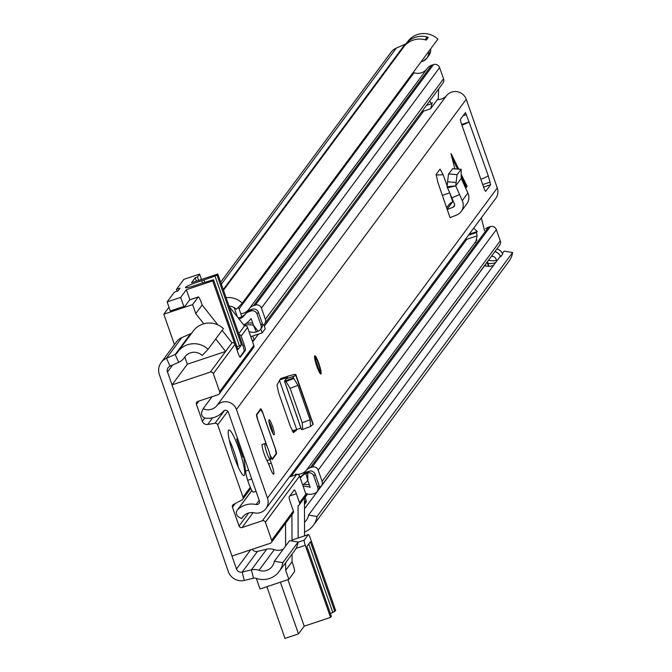 <?xml version="1.0" encoding="UTF-8"?>
<svg xmlns="http://www.w3.org/2000/svg" width="672" height="672" viewBox="0 0 672 672"><rect width="100%" height="100%" fill="white"/><g stroke="black" fill="none" stroke-linecap="round" stroke-linejoin="round"><path stroke-width="1.01" d="M177.929 351.742L193.25 331.061A20.387 20.059 36.5 0 1 223.398 328.608L208.076 349.28A20.387 20.059 -143.5 0 0 177.223 352.758A4.796 4.721 36.5 0 1 175.165 354.497L166.496 358.268A13.432 13.213 -143.5 0 0 159.39 374.665L228.379 571.67A13.432 13.213 -143.5 0 0 244.289 580.406L253.512 578.206A4.796 4.721 36.5 0 1 256.225 578.357A20.387 20.059 -143.5 0 0 282.811 562.691L298.133 542.01L289.64 540.599L274.319 561.28A11.752 11.567 -143.5 0 1 258.997 570.31L274.319 549.629A13.432 13.213 -143.5 0 0 266.708 549.217L257.485 551.41A4.796 4.721 36.5 0 1 252.286 549.284M215.746 338.94L225.607 351.448L187.337 364.199L184.825 357.017M208.076 349.28L202.247 355.463A11.752 11.567 -143.5 0 0 184.456 357.47A13.432 13.213 36.5 0 1 178.702 362.342L170.033 366.106A4.796 4.721 -143.5 0 0 167.496 371.96L236.485 568.974A4.796 4.721 -143.5 0 0 242.164 572.09L251.387 569.89A13.432 13.213 36.5 0 1 258.997 570.31M404.116 46.469L407.719 41.572A20.387 20.059 -143.5 0 1 437.875 39.119L242.29 303.106L236.46 309.288A11.752 11.567 -143.5 0 0 229.043 306.088M406.4 44.075L405.695 44.302A20.387 20.059 36.5 0 1 427.678 37.17L428.249 37.439L426.308 40.06L425.636 39.925A20.387 20.059 -143.5 0 0 403.654 47.065L403.234 47.653M426.308 40.06A7.199 7.081 -143.5 0 0 426.292 40.06L425.636 39.925M242.29 303.106A20.387 20.059 -143.5 0 0 226.078 297.629M406.417 43.336A4.796 4.721 36.5 0 1 404.964 44.327L396.287 48.098A13.432 13.213 -143.5 0 0 391.003 52.298L220.676 282.198M161.204 362.468L176.526 341.788A13.432 13.213 36.5 0 1 181.81 337.588L190.487 333.816A4.796 4.721 -143.5 0 0 191.94 332.825M283.29 549.175A11.752 11.567 36.5 0 1 274.319 549.629M282.811 562.691L274.319 561.28M493.676 265.205A11.752 11.567 36.5 0 1 484.705 265.658A13.432 13.213 -143.5 0 0 484.537 265.6M488.62 260.081A13.432 13.213 36.5 0 1 488.788 260.14A11.752 11.567 -143.5 0 0 496.457 260.215M304.508 522.194A11.752 11.567 -143.5 0 0 308.54 515.096L500.035 256.62L500.774 256.67L502.74 253.974A9.576 9.416 -143.5 0 0 496.961 248.825M308.54 515.096L317.024 516.508L512.61 252.521L504.118 251.11L502.438 253.378M298.133 542.01A20.387 20.059 36.5 0 1 294.47 550.822L279.149 571.502M304.542 532.014A20.387 20.059 -143.5 0 0 313.362 525.319L504.857 266.843A20.387 20.059 -143.5 0 0 505.025 266.624L507.066 263.869A20.387 20.059 36.5 0 1 506.335 264.81M507.385 263.407L507.066 263.869A7.678 7.552 -143.5 0 1 507.041 263.869M313.362 525.319A20.387 20.059 -143.5 0 0 317.024 516.508M506.906 264.088L508.948 261.332A20.387 20.059 -143.5 0 0 512.61 252.521M428.635 51.584A9.576 9.416 36.5 0 1 422.318 61.446L421.008 61.883M494.92 251.58A9.576 9.416 36.5 0 1 500.699 256.738M430.055 53.357A9.576 9.416 -143.5 0 0 430.676 48.829M487.418 261.71L487.964 263.256A11.752 11.567 -143.5 0 0 495.718 262.441M496.751 261.055L496.104 259.216A4.318 4.25 36.5 0 0 491.4 256.334M485.377 264.466L485.915 266.011M238.274 467.116A19.194 2.822 71.6 0 0 234.024 451.483A19.194 2.822 71.6 0 0 229.295 440.168M244.364 475.264A23.99 3.528 71.6 0 0 239.03 449.299A23.99 3.528 71.6 0 0 228.598 430.223A23.99 3.528 71.6 0 0 228.48 430.408A23.99 3.528 71.6 0 0 233.134 453.86A23.99 3.528 71.6 0 0 243.482 475.415A23.99 3.528 71.6 0 0 244.364 475.264M289.338 477.002L296.554 474.6A2.402 2.36 36.5 0 1 299.594 476.104L265.381 522.278L271.69 540.296A2.402 2.36 36.5 0 1 270.228 543.304L231.966 556.055L172.015 384.88L210.286 372.128A2.402 2.36 36.5 0 1 213.326 373.632L219.635 391.65L253.848 345.467A2.402 2.36 36.5 0 1 253.529 347.642L219.307 393.826A2.402 2.36 -143.5 0 0 219.635 391.65M271.37 542.48L293.068 513.181A2.402 2.36 -143.5 0 0 293.395 511.006L290.237 502.001A4.796 0.706 -108.4 0 1 289.17 496.801L294.277 489.913A4.796 0.706 -108.4 0 1 294.344 489.863A4.796 0.706 -108.4 0 1 296.369 493.727L299.519 502.732A2.402 2.36 36.5 0 1 299.2 504.916L305.584 496.297A2.402 2.36 -143.5 0 0 305.903 494.122L299.594 476.104M304.55 535.853L304.45 497.834M217.829 324.878L202.146 304.996L195.762 313.606L203.792 323.786M238.972 334.446A2.402 2.36 36.5 0 1 241.156 336.067L244.314 345.072A4.796 0.706 -108.4 0 1 245.381 350.272L240.274 357.16A4.796 0.706 -108.4 0 1 240.206 357.21A4.796 0.706 -108.4 0 1 238.182 353.346L235.032 344.333A2.402 2.36 -143.5 0 0 231.991 342.838L210.286 372.128M231.991 342.838L222.121 330.33M187.337 364.199L172.015 384.88M285.55 523.337L285.617 546.042M285.659 562.716L285.676 570.368L288.834 579.373L294.454 571.796A7.199 1.058 -108.4 0 0 292.849 564.001L292.06 561.75L285.676 570.368M292.06 561.75L292.043 554.098M292.009 540.994L291.934 514.718M299.2 504.916A2.402 2.36 36.5 0 1 298.057 505.739L298.15 537.986M235.208 503.513L232.462 507.226L239.047 526.025L248.707 512.98M237.443 438.186L236.645 439.253L242.953 457.271L243.709 456.254M242.945 453.902L241.895 454.255M198.929 401.066L196.451 404.401L202.364 421.285L204.826 417.967M202.146 304.996L201.356 302.736A7.199 1.058 -108.4 0 0 198.316 296.948L189.764 299.796A7.199 1.058 -108.4 0 1 189.874 299.796M250.79 488.401L242.684 499.338A2.402 2.36 -143.5 0 1 241.895 500.018L233.57 504.37A2.402 2.36 36.5 0 0 232.462 507.226M242.684 499.338A2.402 2.36 -143.5 0 0 243.012 497.162L217.694 424.872A2.402 2.36 -143.5 0 0 215.023 423.276L224.532 410.449M212.646 417.808L207.707 424.469L215.023 423.276M207.707 424.469A4.796 4.721 36.5 0 1 202.364 421.285M196.451 404.401A2.402 2.36 36.5 0 1 197.912 401.402L218.173 394.649A2.402 2.36 -143.5 0 0 219.307 393.826M265.381 522.278A2.402 2.36 -143.5 0 0 262.34 520.775L296.554 474.6M253.109 512.652L242.08 527.528L262.34 520.775M242.08 527.528A2.402 2.36 36.5 0 1 239.047 526.025M170.293 310.918L185.077 306.071L189.672 299.863A7.199 1.058 -108.4 0 1 189.764 299.796M189.672 299.863L198.223 297.016A7.199 1.058 -108.4 0 1 198.316 296.948M198.223 297.016L192.604 304.601L195.762 313.606M192.604 304.601L163.792 314.202L174.443 344.602M288.834 579.373L260.022 588.983L256.309 578.39M253.848 345.467L247.54 327.449A2.402 2.36 -143.5 0 0 244.499 325.945L238.72 333.74M244.499 325.945L229.202 306.55M163.792 314.202L168.991 307.188M280.375 582.196L298.486 633.898L284.978 638.4L266.868 586.698M292.001 540.061L308.322 534.626L304.231 540.137A4.796 0.706 71.6 0 0 305.298 545.328L330.54 617.4L331.321 616.249M330.54 617.4L304.206 626.178L298.486 633.898M308.792 543.925L332.816 612.528L335.647 610.512L310.405 538.44A4.796 0.706 -108.4 0 0 308.381 534.576L292.001 540.036M332.816 612.528L330.355 613.41M287.918 579.684L304.206 626.178M334.841 611.596L310.388 541.775L306.894 546.496L331.346 616.316M239.585 356.572A4.796 0.706 71.6 0 0 239.971 356.849A4.796 0.706 71.6 0 0 240.03 356.798L244.112 351.288A4.796 0.706 71.6 0 0 243.046 346.088L217.812 274.016L217.006 275.108L241.45 344.929L237.964 349.642L213.52 279.779L201.516 283.298A4.796 0.487 160.7 0 0 199.206 284.08A12.23 1.243 160.7 0 1 195.72 285.298A12.23 1.243 160.7 0 1 185.472 287.582A12.23 1.243 160.7 0 1 198.324 281.786A12.23 1.243 160.7 0 1 201.692 280.72L202.482 282.996M204.792 282.29L203.977 279.972A4.796 0.487 160.7 0 1 203.011 280.308A4.796 0.487 160.7 0 1 201.692 280.72M170.318 310.985L167.143 301.904L174.392 292.118L177.996 290.917L180.037 288.162L176.434 289.363L183.842 279.367L199.592 274.117L201.466 279.468M177.089 291.22L176.434 289.363M196.392 281.156L195.199 277.763L197.45 277.015L198.643 280.409M167.143 301.904L180.642 297.41L186.362 289.691L212.705 280.913L234.688 343.694M213.511 279.821L212.705 280.913M203.977 279.972L214.981 276.032L239.434 345.853L236.972 346.735M217.006 275.108L214.981 276.032M217.812 274.016L191.47 282.794L195.199 277.763M197.45 277.015L199.592 274.117M180.642 297.41L183.826 306.482M186.362 289.691L189.89 299.754M241.45 344.929L239.434 345.853M310.573 426.451L310.036 419.79L302.207 422.764L302.744 429.425L310.674 426.426L302.938 429.349M302.207 422.764L290.144 388.332L285.97 381.511L284.508 381.066L286.381 378.655L294.378 376.068L292.765 378.143L284.575 381.234L292.765 378.143M310.036 419.79L297.973 385.358L290.144 388.332M292.832 378.344L293.798 378.546L297.973 385.358M293.622 432.625L290.531 426.846L278.603 392.767L276.99 384.964L280.669 378.58L287.129 376.471A11.038 1.117 160.7 0 1 295.831 374.59A11.038 1.117 160.7 0 1 295.63 374.934L294.378 376.068M279.745 379.823L287.683 377.437L286.381 378.655M458.648 169.092L450.937 153.552L454.868 168.806M262.592 444.335A8.879 1.31 71.6 0 0 262.29 444.251A8.879 1.31 71.6 0 0 264.155 453.944A8.879 1.31 71.6 0 0 266.272 459.035A22.982 3.385 -108.4 0 1 270.396 468.527A8.879 1.31 71.6 0 0 273.622 474.247A8.879 1.31 71.6 0 0 271.244 463.126A40.732 5.998 71.6 0 0 269.867 459.606M269.909 454.591L270.27 455.633A4.796 0.706 71.6 0 0 272.303 459.497A4.796 0.706 71.6 0 0 272.362 459.446L276.444 453.936A4.796 0.706 71.6 0 0 275.377 448.745L262.76 412.709A4.796 0.706 71.6 0 0 260.736 408.845A4.796 0.706 71.6 0 0 260.669 408.887L256.586 414.406A4.796 0.706 71.6 0 0 257.653 419.597L267.011 446.309M270.782 428.417A7.913 1.168 71.6 0 0 274.126 434.784A7.913 1.168 71.6 0 0 272.462 426.14A7.913 1.168 71.6 0 0 269.119 419.765A7.913 1.168 71.6 0 0 270.782 428.417M316.814 366.282A9.593 1.411 71.6 0 0 320.872 374.002A9.593 1.411 71.6 0 0 318.856 363.518A9.593 1.411 71.6 0 0 314.807 355.799A9.593 1.411 71.6 0 0 316.814 366.282M437.413 99.599A11.752 11.567 -143.5 0 0 446.611 95.525A11.516 11.332 36.5 0 1 466.234 99.322L497.28 187.967A11.516 11.332 36.5 0 1 495.726 198.425L265.936 508.595A11.516 11.332 36.5 0 1 254.335 512.854A11.752 11.567 -143.5 0 0 241.618 518.599L243.583 515.953M251.891 490.518L237.821 509.519A20.387 20.059 -143.5 0 1 256.091 504.521A2.881 2.831 36.5 0 0 259.384 500.842L228.337 412.188A2.881 2.831 36.5 0 0 223.432 411.239A20.387 20.059 -143.5 0 1 205.842 418.194A4.796 4.721 -143.5 0 1 201.928 411.516L203.146 408.744A11.752 11.567 -143.5 0 0 216.812 405.695A11.516 11.332 36.5 0 1 236.443 409.492L267.481 498.137A11.516 11.332 36.5 0 1 265.936 508.595M461.656 124.454L469.056 121.985L465.444 112.619L460.564 119.188A4.796 0.706 -108.4 0 0 461.63 124.379L483.714 187.446A4.796 0.706 -108.4 0 0 485.738 191.31A4.796 0.706 -108.4 0 0 485.797 191.26L490.652 184.716L488.242 175.694A11.038 1.117 160.7 0 1 487.738 176.123L487.99 176.039M469.056 121.985L488.242 175.694M450.358 194.846L452.836 201.928L453.407 201.701M451.718 197.946L459.547 194.552L462.277 200.617A11.038 10.853 -143.5 0 1 456.439 215.116L450.064 217.627L447.216 209.504L453.18 207.161A2.402 2.36 -143.5 0 0 454.448 204.011L447.073 186.732L448.459 174.199L452.684 168.722M447.132 185.833L443.159 174.762L440.042 169.1L436.187 174.308L437.766 182.053L447.216 209.504M293.563 432.634L297.1 429.374L300.922 428.123M461.42 174.787L467.099 186.455L465.587 187.908M237.821 509.519A4.796 4.721 -143.5 0 0 238.913 517.129L241.618 518.599M203.146 408.744L212.083 396.682M252.622 341.964L258.418 334.135M264.348 326.13L423.679 111.073M461.916 125.202A11.038 1.117 -19.3 0 0 468.812 122.069M487.738 176.123A11.038 1.117 160.7 0 1 480.841 179.264M449.526 192.965L442.31 195.367M447.124 209.236L452.416 202.087A8.635 8.492 -143.5 0 0 448.736 204.901L446.611 207.774M452.416 202.087L452.836 201.928M461.143 211.52L466.763 203.944A11.038 10.853 -143.5 0 0 467.897 193.032L461.236 178.441M452.584 168.638L461.16 169.277L461.21 178.466L455.75 185.85L447.073 186.732M459.547 194.552L455.725 185.875L457.027 174.846L461.051 169.352L452.474 168.706M455.725 185.875L447.275 187.858M292.177 430.802A8.635 0.874 -19.3 0 0 296.68 429.517L297.1 429.374M296.075 430.752L292.774 431.861M284.575 381.234L301.484 429.534L302.744 429.425M295.831 374.59L313.186 424.133A11.038 1.117 160.7 0 1 312.984 424.486L311.01 426.048M268.59 450.274A8.392 1.235 71.6 0 0 265.045 443.512A8.392 1.235 71.6 0 0 266.801 452.684A8.392 1.235 71.6 0 0 270.354 459.446A8.392 1.235 71.6 0 0 268.59 450.274M243.684 456.011L245.524 471.156A14.389 2.117 71.6 0 0 247.674 480.304A11.995 1.764 71.6 0 0 248.413 482.504A11.995 1.764 71.6 0 0 253.478 492.156A11.995 1.764 71.6 0 0 253.63 492.047M247.674 480.304L251.723 478.96M275.999 454.087A0.479 0.47 -143.5 0 0 276.226 453.919L272.135 459.438A0.479 0.47 -143.5 0 0 272.202 459.001L276.284 453.482L275.327 448.812L262.71 412.776L260.828 409.34L256.746 414.859A0.479 0.47 -143.5 0 0 256.519 414.59M411.466 127.554L411.004 126.218M254.108 339.956L252.731 336.034M413.12 72.526A10.702 10.525 36.5 0 1 414.036 72.769A11.995 11.802 36.5 0 0 427.006 68.846M241.828 316.705L240.803 313.774A11.995 11.802 -143.5 0 0 249.01 309.112A11.995 11.802 -143.5 0 0 249.127 308.935A9.114 8.971 36.5 0 1 253.554 305.676L255.352 305.071A4.796 4.721 36.5 0 1 261.433 308.078L439.606 67.595A4.796 4.721 -143.5 0 0 433.524 64.588L431.718 65.192A9.114 8.971 -143.5 0 0 427.3 68.452L249.32 308.675M244.079 325.416A19.194 18.883 36.5 0 1 252.848 325.181A1.915 1.89 -143.5 0 0 253.428 325.214L251.093 318.562A1.915 1.89 -143.5 0 0 250.614 319.015A19.194 18.883 36.5 0 1 243.692 324.92M251.244 318.973A19.194 18.883 -143.5 0 0 250.589 319.057M246.179 323.442A19.194 18.883 36.5 0 1 252.706 323.148M261.433 308.078L265.364 319.309A4.796 4.721 36.5 0 1 262.567 325.273M264.718 323.669L442.89 83.185A4.796 4.721 -143.5 0 0 443.537 78.826L439.606 67.595M300.208 477.851A11.995 11.802 -143.5 0 0 301.955 476.221A9.114 8.971 36.5 0 1 305.953 473.592L307.768 473.021A4.796 4.721 36.5 0 1 313.782 476.045L317.722 487.276A4.796 4.721 36.5 0 1 314.798 493.282L312.992 493.878A9.114 8.971 36.5 0 1 307.448 493.937A11.995 11.802 -143.5 0 0 305.701 493.542M299.939 477.078A11.995 11.802 -143.5 0 0 303.282 474.432A9.114 8.971 36.5 0 1 307.289 471.803L309.095 471.232A4.796 4.721 36.5 0 1 315.118 474.247L319.049 485.486A4.796 4.721 36.5 0 1 318.402 489.838L317.075 491.627M302.652 484.84A19.194 18.883 -143.5 0 0 307.39 480.934A1.915 1.89 36.5 0 1 307.826 480.564L310.153 487.217A1.915 1.89 36.5 0 1 309.464 487.133A19.194 18.883 -143.5 0 0 303.164 486.293M485.663 228.707A9.114 8.971 36.5 0 1 488.519 227.186L490.325 226.607A4.796 4.721 36.5 0 1 496.348 229.631L500.279 240.862A4.796 4.721 36.5 0 1 499.632 245.221L321.46 485.705A4.796 4.721 -143.5 0 0 322.106 481.345L318.175 470.114A4.796 4.721 -143.5 0 0 312.161 467.09L310.346 467.67A9.114 8.971 -143.5 0 0 306.34 470.299A11.995 11.802 36.5 0 1 295.613 474.172A2.402 2.36 36.5 0 1 296.629 474.575M249.102 331.909A11.995 11.802 36.5 0 1 251.496 332.161A9.114 8.971 -143.5 0 0 256.318 331.842L258.107 331.22A4.796 4.721 -143.5 0 0 260.971 325.24L257.04 314.009A4.796 4.721 -143.5 0 0 250.958 311.002L249.161 311.598A9.114 8.971 -143.5 0 0 244.742 314.866A11.995 11.802 36.5 0 1 239.098 319.099M319.309 487.309A4.796 4.721 -143.5 0 0 321.46 485.705M245.776 313.463A11.995 11.802 36.5 0 1 238.123 317.864M257.04 314.009L258.367 312.211A4.796 4.721 -143.5 0 0 252.286 309.212L250.488 309.809A9.114 8.971 -143.5 0 0 246.07 313.068L244.927 314.605M260.324 329.591L261.652 327.802A4.796 4.721 -143.5 0 0 262.298 323.442L258.367 312.211M309.372 484.966A19.194 18.883 -143.5 0 0 303.038 484.604M304.458 502.723L306.163 500.413L304.996 497.087M240.803 313.774L238.484 307.146M237.401 316.949L234.125 307.574M306.163 500.413A2.402 2.36 36.5 0 1 305.844 502.597L304.466 504.454M252.16 340.654L254.058 340.015M250.774 336.68L262.198 332.875L265.264 328.742L263.81 324.593M262.198 332.875L260.82 328.927M426.401 105.428L431.432 103.757L432.197 102.724L430.626 108.763L421.747 111.72M414.137 121.993L414.599 123.329M473.668 228.203L477.288 231.496L469.241 234.184M422.26 112.988L421.806 111.695M430.626 108.763L438.287 98.423L438.64 88.914M468.476 235.217L476.524 232.529L477.086 235.88L475.642 242.743M477.288 231.496L476.524 232.529M429.702 100.976L431.432 103.757M428.862 102.11L430.097 101.699M481.328 217.862L484.579 230.689M464.99 239.912L477.086 235.88M167.496 371.96L172.687 364.955M236.485 568.974L250.673 549.814M184.456 357.47L185.304 356.32M223.255 289.582L404.964 44.327M178.702 362.342L175.165 354.497L190.487 333.816M221.374 284.197L396.287 48.098M170.033 366.106L166.496 358.268L181.81 337.588M244.289 580.406L242.164 572.09L257.485 551.41M253.512 578.206L251.387 569.89L266.708 549.217M305.105 497.389L307.625 493.987M304.475 508.922L484.705 265.658M487.486 261.904L488.788 260.14M425.25 59.842A9.593 9.442 -143.5 0 0 428.711 51.492M494.987 251.488A9.593 9.442 36.5 0 1 500.774 256.67M430.685 50.82L428.879 55.482A9.593 9.442 -143.5 0 0 430.651 48.871M496.927 248.875A9.593 9.442 36.5 0 1 502.715 254.05M489.04 266.33L487.964 263.256M487.024 262.24L488.46 266.339M427.678 37.17A7.678 7.552 -143.5 0 0 425.09 39.766M425.544 39.9L425.846 39.48A7.199 7.081 36.5 0 1 428.249 37.439M289.842 495.902L296.369 493.727M271.69 540.296L293.395 511.006M235.032 344.333L213.326 373.632M244.188 350.666L245.381 350.272M244.314 345.072L242.861 345.559M299.519 502.732L305.903 494.122M243.012 497.162L250.295 487.326M227.791 411.247L217.694 424.872M247.54 327.449L241.156 336.067M295.982 548.436L305.298 545.328M304.231 540.137L298.108 542.178M293.798 378.546L285.97 381.511M236.443 409.492L466.234 99.322M267.481 498.137L497.28 187.967M466.452 187.337L461.311 176.77M457.531 169.008L451.601 156.82M463.193 115.634L466.452 114.551M482.706 184.582L490.115 182.12M216.812 405.695L446.611 95.525M256.091 504.521L259.199 500.329M483.58 187.068L490.652 184.716M268.573 464.008L271.244 463.126M453.18 207.161L454.658 205.178M436.069 174.98L443.159 174.762M457.145 174.619L448.577 173.981M455.969 182.44L447.401 181.793M462.277 200.617L467.897 193.032M296.68 429.517L279.426 380.26M286.171 378.932L285.785 377.849M301.484 429.534L284.567 381.226M312.984 424.486L295.63 374.934M320.594 372.784A8.392 1.235 71.6 0 0 318.73 363.695A8.392 1.235 71.6 0 0 315.076 357.017A8.392 1.235 71.6 0 0 316.94 366.106A8.392 1.235 71.6 0 0 320.594 372.784M315.672 358.705A6.594 0.974 -108.4 0 1 318.536 363.955A6.594 0.974 -108.4 0 1 320.006 371.095A6.594 0.974 -108.4 0 1 317.134 365.845A6.594 0.974 -108.4 0 1 315.672 358.705M318.528 369.222A5.401 0.798 71.6 0 0 315.798 361.024M248.623 470.123L245.524 471.156M270.262 455.608L269.665 453.684M267.355 447.082L257.704 419.53L256.746 414.859M272.202 459.001L270.32 455.566M260.282 408.996L262.71 412.768L275.327 448.804L276.226 453.919A0.479 0.47 -143.5 0 0 276.284 453.482M269.01 421.873A6.594 0.974 -108.4 0 1 271.421 427.35A6.594 0.974 -108.4 0 1 272.773 433.171M239.098 308.893L414.036 72.769M252.848 325.181L253.235 324.66M253.554 305.676L431.718 65.192M255.352 305.071L433.524 64.588M265.364 319.309L443.537 78.826M317.722 487.276L319.049 485.486M307.289 471.803L305.953 473.592L307.826 480.564L307.768 473.021L309.095 471.232M313.782 476.045L315.118 474.247M301.955 476.221L303.282 474.432M309.464 487.133L309.918 486.52M256.318 331.842L253.428 325.214L258.107 331.22M322.106 481.345L500.279 240.862M318.175 470.114L496.348 229.631M312.161 467.09L490.325 226.607M310.346 467.67L488.519 227.186M306.34 470.299L476.994 239.954M291.152 476.398L466.805 239.308M294.89 475.154L295.613 474.172M249.161 311.598L250.488 309.809M250.958 311.002L252.286 309.212M260.971 325.24L262.298 323.442M183.994 358.142L185.522 356.076M223.49 290.245L403.637 47.09M423.007 61.186L426.938 58.094L428.879 55.482M331.363 616.274L306.911 546.47M213.52 279.779L237.972 349.6M237.292 510.115L251.857 490.459M467.174 186.53L461.42 174.712M458.69 169.092L451.643 154.619M301.434 429.584L284.474 381.167M320.46 373.842L320.678 370.927L319.032 364.543L316.865 359.092L314.572 356.177M318.419 370.398L319.301 370.516L315.504 359.797M262.105 444.494L265.045 443.512M256.04 491.308L253.478 492.156M267.019 460.555L270.354 459.446M249.228 308.809L427.392 68.326M244.835 314.731L246.162 312.942"/></g></svg>
